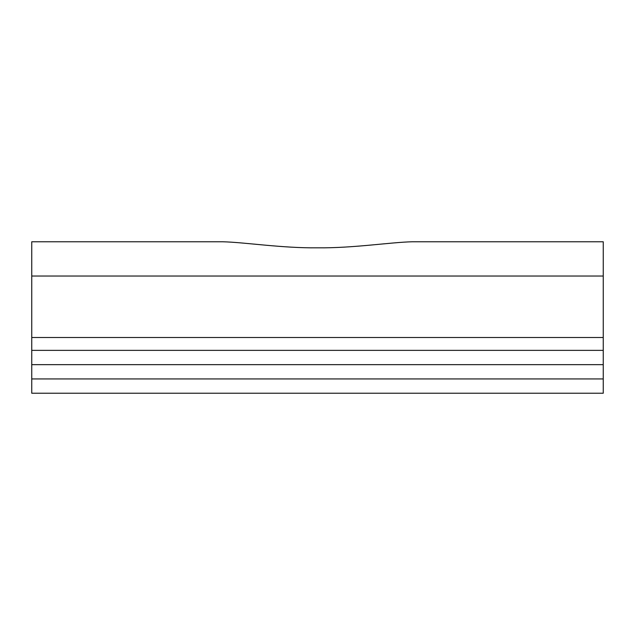 <?xml version="1.0" encoding="UTF-8"?>
<svg xmlns="http://www.w3.org/2000/svg" width="635" height="635" viewBox="0 0 635 635"><rect width="100%" height="100%" fill="white"/><g stroke="black" fill="none" stroke-linecap="round" stroke-linejoin="round"><path stroke-width="0.95" d="M31.75 241.776L31.75 276.034L603.25 276.034L603.25 241.776L412.155 241.776C390.406 242.276 352.735 248.261 317.5 247.817C282.265 248.261 244.594 242.276 222.845 241.776L31.75 241.776L222.845 241.776M31.75 276.034L31.75 350.361L603.25 350.361L603.25 276.034M31.75 350.361L31.75 393.224L603.25 393.224L603.25 350.361M412.155 241.776L603.25 241.776M31.75 378.936L603.25 378.936M31.75 364.649L603.25 364.649M31.75 337.502L603.25 337.502"/></g></svg>
